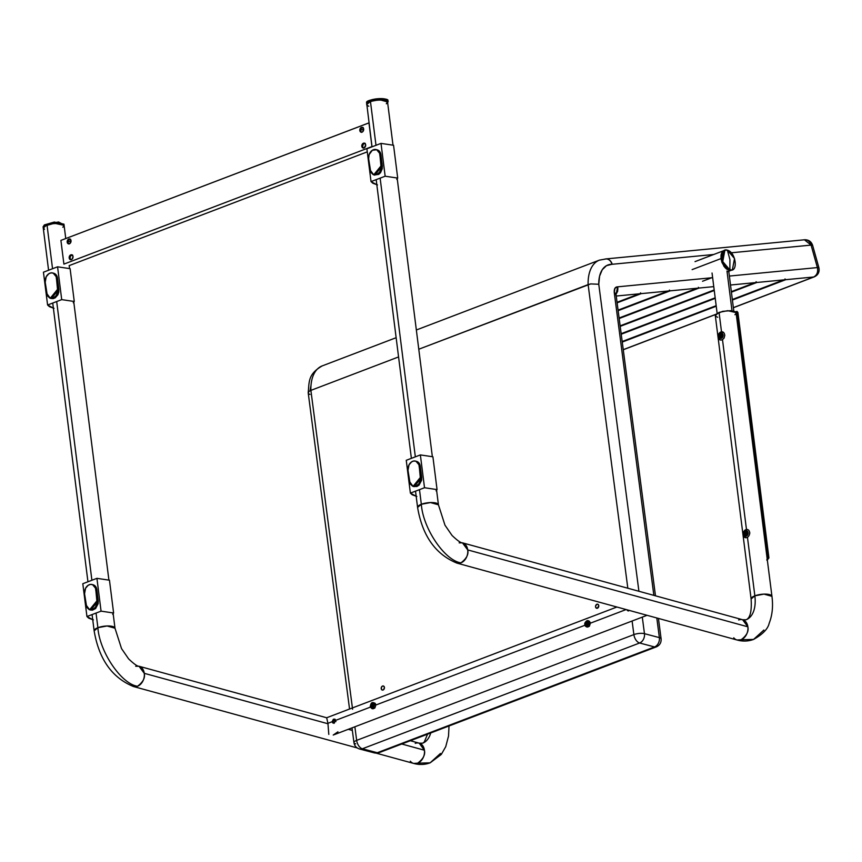 <?xml version="1.0" encoding="UTF-8"?>
<svg xmlns="http://www.w3.org/2000/svg" width="862" height="862" viewBox="0 0 862 862"><rect width="100%" height="100%" fill="white"/><g stroke="black" fill="none" stroke-linecap="round" stroke-linejoin="round"><path stroke-width="1.29" d="M114.991 628.258A10.506 3.34 172.8 0 0 108.871 625.974A10.506 3.34 172.8 0 0 97.891 627.698C99.496 651.737 121.273 683.943 137.489 686.271A10.506 7.909 -74.7 0 0 144.266 673.319A10.506 7.909 -74.7 0 0 139.062 666.261M415.225 743.378A10.506 7.909 105.3 0 1 419.223 743.163A10.506 7.909 105.3 0 1 424.416 750.22A10.506 7.909 105.3 0 1 417.65 763.172L430.127 762.838L417.65 763.172A10.506 7.909 105.3 0 1 413.577 763.409A10.506 7.909 105.3 0 1 410.323 761.211M430.709 732.969A31.517 18.167 -110.9 0 1 422.897 743.098A31.517 18.167 69.1 0 0 430.45 733.842M135.722 666.261L139.019 666.251L144.266 673.319L327.991 723.757L144.266 673.319C145.312 677.823 143.049 682.133 137.489 686.271L133.459 686.518L357.245 747.947M348.259 729.317L352.353 730.437L348.259 729.317M440.46 753.463L430.127 762.838C424.761 764.799 419.255 764.993 413.62 763.42L417.65 763.172C423.21 759.034 425.462 754.724 424.416 750.22L401.767 744.003L424.416 750.22L419.18 743.152L422.639 743.206L424.244 742.074L427.563 734.165M91.9 580.255L56.687 301.538L91.9 580.255M43.348 227.374L44.371 224.917L44.522 226.103L54.435 223.236L64.1 225.359L56.138 223.129L47.001 224.842L52.55 268.728L47.001 224.842L43.251 227.988L44.522 226.103L44.371 224.917L43.1 226.803L48.584 270.237M92.083 614.574L94.141 630.844L97.891 627.698L96.048 613.065L97.891 627.698L107.028 625.974L114.991 628.204L121.531 648.59L128.6 658.859C133.998 663.999 137.467 666.455 139.019 666.251L326.666 717.755L327.937 723.315L332.107 721.731L333.616 719.177L334.445 719.404L332.915 721.947L333.95 723.347L332.969 721.149L335.049 719.317L333.616 719.177L334.747 719.307L335.318 720.503L370.412 707.109L335.318 720.503L334.122 723.132L332.829 722.97L332.107 721.731L333.303 719.339L334.51 719.167L335.243 720.126L334.424 722.981L332.829 722.97L332.107 721.731L327.937 723.315L328.799 734.392L327.937 723.315L326.666 717.755L616.901 607.02M133.416 686.508A10.506 7.909 -74.7 0 0 137.489 686.271C121.273 683.943 99.496 651.737 97.891 627.698A10.506 3.34 172.8 0 0 94.141 630.79M44.501 229.324L43.283 227.546L45.567 225.478L54.629 223.215L62.84 224.034L64.068 225.812L62.904 227.202M438.435 504.841A10.506 3.34 172.8 0 0 432.315 502.557A10.506 3.34 172.8 0 0 421.335 504.281C422.94 528.32 444.706 560.537 460.933 562.854A10.506 7.909 -74.7 0 0 467.71 549.913A10.506 7.909 -74.7 0 0 462.506 542.844M738.669 619.961A10.506 7.909 105.3 0 1 742.667 619.756A10.506 7.909 105.3 0 1 747.86 626.814A10.506 7.909 105.3 0 1 741.094 639.755L753.571 639.421L741.094 639.755A10.506 7.909 105.3 0 1 737.01 639.992A10.506 7.909 105.3 0 1 733.767 637.794M771.953 596.396A10.506 3.34 172.8 0 0 765.833 594.112A10.506 3.34 172.8 0 0 754.853 595.836A31.517 18.167 -110.9 0 1 746.341 619.681A31.517 18.167 69.1 0 0 754.853 595.836L747.462 537.263L754.853 595.836L763.991 594.112L771.953 596.342L766.911 556.744L768.042 556.561L737.075 311.451L735.954 311.635L766.932 556.701M459.155 542.855L462.463 542.834L467.71 549.913L747.86 626.814L742.624 619.735L746.083 619.789C750.199 618.086 751.869 611.158 751.104 598.982L754.853 595.836A10.506 3.34 172.8 0 0 751.093 598.928M746.47 529.483L722.485 339.574L746.47 529.483M736.062 312.604L727.754 310.676L719.048 312.378L721.505 331.805L719.048 312.378L715.298 315.524L751.104 598.982M415.344 456.838L380.131 178.122L415.344 456.838M392.997 145.107L387.544 101.942L379.582 99.712L370.445 101.436L375.994 145.312L370.445 101.436L366.695 104.582L366.63 102.793L372.028 146.82M415.527 491.168L417.585 507.427L421.335 504.281L419.492 489.648L421.335 504.281L430.472 502.568L438.435 504.798L444.975 525.184L452.044 535.453C457.431 540.582 460.911 543.038 462.463 542.834L742.624 619.735M763.904 630.047L753.571 639.421C762.73 634.292 767.934 628.904 769.173 623.28C772.309 615.306 773.236 606.331 771.953 596.342M747.86 626.814L467.71 549.913C468.756 554.406 466.493 558.727 460.933 562.854L456.903 563.101L737.053 640.003L741.094 639.755C746.654 635.628 748.906 631.307 747.86 626.814M456.86 563.091A10.506 7.909 -74.7 0 0 460.933 562.854C444.706 560.537 422.94 528.32 421.335 504.281A10.506 3.34 172.8 0 0 417.574 507.384M736.094 312.68L734.887 311.559L730.577 310.676L722.625 311.344L715.719 314.382L715.751 316.332L717.701 317.27M734.952 314.727L736.105 313.337M367.945 105.907L366.738 104.787L367.88 102.74L372.136 100.876L378.073 99.809L386.284 100.617L387.491 101.738L386.348 103.785M726.989 271.034L732.021 310.805L726.989 271.034M727.097 271.886L731.418 270.237L723.983 266.336L720.998 258.589L692.121 269.612L720.998 258.589L721.429 253.406L723.961 250.583L722.065 252.135L721.031 254.947L720.998 258.589L723.918 250.605L721.774 261.929L728.918 270.302L726.267 268.847L723.832 266.11L720.998 258.589L721.979 262.511L724.996 267.619L728.918 270.302L732.377 269.871L729.877 269.935C738.562 272.661 735.976 252.189 727.377 250.163L729.909 259.559L729.877 269.935L728.918 270.302L729.877 269.935L722.733 261.563L724.888 250.239L727.377 250.163L734.521 258.546L732.377 269.871M731.375 270.248L728.918 270.302L731.375 270.248M627.558 609.93L628.517 610.964L627.558 609.93M628.021 610.813L629.26 610.35L627.698 610.738L626.76 609.714L627.698 610.738M375.746 705.073L584.889 625.273L375.746 705.073M590.125 623.28L626.114 609.553L590.125 623.28M333.228 735.049L337.936 731.827M335.932 721.569L333.475 720.039M333.109 719.867L335.34 721.128M72.365 254.98L70.587 255.885L69.973 258.18L69.175 257.964A2.521 1.896 105.3 0 1 71.589 254.764A2.521 1.896 105.3 0 1 73.033 256.499L71.923 254.85L70.091 255.314L69.208 256.995L69.671 259.16L71.018 259.699L72.117 259.139L73.033 256.499A2.521 1.896 105.3 0 1 70.619 259.699A2.521 1.896 105.3 0 1 69.175 257.964L69.973 258.18A2.521 1.896 -74.7 0 0 70.77 259.656M70.361 239.162L68.583 240.067L67.979 242.373L67.182 242.147A2.521 1.896 105.3 0 1 69.585 238.946A2.521 1.896 105.3 0 1 71.029 240.681L69.93 239.033L68.087 239.507L67.161 241.672L67.667 243.343L69.779 243.601L71.029 240.681A2.521 1.896 105.3 0 1 68.626 243.881A2.521 1.896 105.3 0 1 67.182 242.147L67.979 242.373A2.521 1.896 -74.7 0 0 68.766 243.838L69.089 244.011M362.999 127.501L361.221 128.416L360.618 130.712L359.82 130.496A2.521 1.896 105.3 0 1 362.223 127.285A2.521 1.896 105.3 0 1 363.667 129.02L362.568 127.371L360.725 127.845L359.799 130.011L360.305 131.681L361.663 132.231L362.762 131.671L363.667 129.02A2.521 1.896 105.3 0 1 361.264 132.231A2.521 1.896 105.3 0 1 359.82 130.496L360.618 130.712A2.521 1.896 -74.7 0 0 361.404 132.177L361.728 132.36M365.003 143.318L363.225 144.223L362.611 146.529L361.814 146.303A2.521 1.896 105.3 0 1 364.227 143.103A2.521 1.896 105.3 0 1 365.671 144.838L364.895 143.372L363.074 143.383L361.846 145.344L362.309 147.499L364.41 147.758L365.671 144.838A2.521 1.896 105.3 0 1 363.258 148.038A2.521 1.896 105.3 0 1 361.814 146.303L362.611 146.529A2.521 1.896 -74.7 0 0 363.408 147.995L363.721 148.167M371.942 146.583L63.907 264.117L60.9 240.401L368.947 122.867L371.942 146.583L369.001 122.878L60.9 240.401L63.907 264.117L371.942 146.583M70.156 239.151A2.521 1.896 -74.7 0 0 67.979 242.373L68.755 243.827M364.788 143.307A2.521 1.896 -74.7 0 0 362.611 146.529L363.387 147.984M362.794 127.49A2.521 1.896 -74.7 0 0 360.618 130.712L361.393 132.177M72.149 254.969A2.521 1.896 -74.7 0 0 69.973 258.18L71.083 259.828M367.277 151.863L69.24 265.582L367.277 151.863M67.958 241.931L71.04 240.757L67.958 241.931M360.596 130.27L363.678 129.095L360.596 130.27M381.209 688.641A2.101 1.584 104.8 0 1 384.42 687.413L383.773 686.195L382.556 686.044L381.5 687.057L381.435 689.352L382.448 690.085L383.676 689.622L384.42 687.413A2.101 1.584 104.8 0 1 381.209 688.641M595.556 606.848A2.101 1.584 104.8 0 1 598.767 605.63L598.109 604.402L596.903 604.262L595.577 606.051L595.782 607.559L597.42 608.216L598.767 605.63A2.101 1.584 104.8 0 1 595.556 606.848M618.119 310.126L668.222 291.011L618.119 310.115L668.147 291.033L641.22 293.63L617.16 302.81L641.22 293.63L670.119 290.839L618.183 310.654L670.119 290.839L697.046 288.242L670.119 290.839L669.397 290.085M641.123 293.619L617.095 302.271L639.238 293.823L616.276 296.032L641.22 293.63L640.498 292.875M698.92 288.048L619.218 318.509L699.017 288.059L713.758 286.637L699.017 288.059L698.306 287.305M620.166 325.814L714.178 289.955M756.728 282.477L731.342 291.647L754.853 282.671L730.502 285.02L756.825 282.477L731.407 292.175L756.825 282.477L783.752 279.881L756.825 282.477L756.103 281.723M714.253 290.483L620.241 326.353L714.253 290.483M621.2 333.669L715.169 297.81L621.2 333.669M715.244 298.349L621.265 334.208L715.244 298.349M622.224 341.514L716.171 305.687M732.334 299.513L783.752 279.881L732.334 299.502L785.724 279.697L732.398 300.041L785.724 279.697L813.642 277.004L785.627 279.687M374.367 752.892A7.564 5.711 -75.2 0 0 377.297 752.731L654.538 646.942A7.564 5.711 -75.2 0 0 659.376 637.621A7.564 5.711 104.8 0 1 654.538 646.942A7.564 4.364 69.1 0 0 656.37 646.866A7.564 4.364 -110.9 0 1 654.538 646.942L639.615 642.998A7.564 5.711 104.8 0 0 644.464 633.667L642.298 617.117L644.464 633.667A7.564 2.37 -7.5 0 0 633.882 634.604L632.105 621.006L633.882 634.604A7.564 4.364 69.1 0 0 639.615 642.998L362.374 748.776L377.297 752.731L654.538 646.942L639.615 642.998A7.564 4.364 -110.9 0 1 633.882 634.604L356.652 740.383L354.875 726.795L356.652 740.383A7.564 4.364 69.1 0 0 362.374 748.776L639.615 642.998A7.564 5.711 -75.2 0 0 644.464 633.667L659.376 637.621L656.812 617.979L659.376 637.621L644.464 633.667A7.564 2.37 172.5 0 0 633.882 634.604L356.652 740.383A7.564 2.37 172.5 0 0 353.948 742.613A7.564 2.37 -7.5 0 1 356.652 740.383A7.564 4.364 -110.9 0 0 362.374 748.776A7.564 5.711 104.8 0 1 359.443 748.949A7.564 5.711 -75.2 0 0 362.374 748.776L377.297 752.731A7.564 4.364 69.1 0 0 379.129 752.645M716.236 306.215L622.289 342.052L716.236 306.215M623.291 349.638L715.74 314.361L623.291 349.638M804.418 239.787L811.088 245.099L817.391 267.576L729.371 276.066L817.391 267.576C818.243 272.069 816.993 275.215 813.642 277.004L733.357 307.637L813.642 277.004A7.564 6.109 -95.5 0 0 817.391 267.576L811.088 245.099L731.245 252.792L811.088 245.099A7.564 6.109 -95.5 0 0 804.677 239.765M322.032 365.973A39.178 22.584 69.1 0 0 310.88 390.389L398.567 356.933L310.88 390.389L309.038 391.38L308.24 393.04L309.038 391.38L310.88 390.389A39.178 22.584 -110.9 0 1 322.032 365.973M418.781 349.229L588.121 284.611A39.178 22.584 -110.9 0 1 599.273 260.195A39.178 22.584 69.1 0 0 588.121 284.611L627.827 588.229L588.121 284.611L590.696 283.91L418.781 349.229M352.58 709.221L310.88 390.389L352.58 709.221M614.283 292.768L614.897 288.328L617.666 286.83A8.07 4.655 -110.9 0 1 617.698 286.83L712.626 277.672L617.698 286.83C615.112 286.852 613.981 288.835 614.283 292.768L653.859 595.373L614.283 292.768L616.007 293.996A7.564 2.37 172.5 0 0 614.283 292.768M604.391 259.257A7.564 6.034 90.4 0 1 606.191 258.923A7.564 6.034 90.4 0 1 611.912 264.289A7.564 4.364 69.1 0 0 612.203 264.278L713.747 254.484L612.203 264.278A7.564 4.364 -110.9 0 1 611.912 264.289L606.482 265.658L602.236 269.741L599.586 276.131L598.767 284.255L638.914 591.267L598.767 284.255L590.696 283.91L598.767 284.255A31.614 18.221 -110.9 0 1 611.912 264.289A7.564 6.034 -89.6 0 0 606.288 258.923M310.794 386.327L310.148 390.217M355.672 743.852A7.564 2.37 -7.5 0 1 353.948 742.613L352.019 727.884M353.948 742.635C354.519 745.867 356.372 747.979 359.508 748.97L374.431 752.914L379.064 752.666L656.305 646.888C659.753 645.304 661.359 642.621 661.111 638.839A7.564 2.37 172.5 0 0 659.376 637.621A7.564 2.37 -7.5 0 1 661.111 638.861L658.439 618.42M309.975 394.44L309.135 394.031M605.943 258.934A7.564 6.109 84.5 0 1 612.203 264.278A7.564 6.109 -95.5 0 0 606.115 258.923M616.028 294.147L617.483 291.205L617.666 286.83A8.07 4.655 69.1 0 0 617.666 286.83A7.564 5.915 96.6 0 1 616.028 294.147M615.974 294.384L617.623 291.227L617.698 286.83L617.677 291.227L615.662 294.89M812.597 245.271A7.564 0.97 164.3 0 0 811.088 245.099L812.597 245.261L818.9 267.737L817.391 267.576A7.564 0.97 -15.7 0 1 818.9 267.748C819.708 271.95 818.178 274.989 814.31 276.842L733.368 307.734M814.364 276.831A7.564 4.364 -110.9 0 1 813.642 277.004L814.31 276.842M783.752 279.881L785.724 279.697L785.002 278.943M616.071 294.448L617.698 286.83L616.05 294.298M668.147 291.033L670.022 290.839M766.997 559.578L767.87 558.371L767.105 556.787A11.314 3.599 -7.2 0 1 767.913 558.123M766.889 560.235L768.699 558.307L768.451 557.121L767.105 556.787L767.88 556.604L768.732 557.789L767.352 559.923M768.904 557.768L737.937 312.658L737.075 311.451L768.042 556.561L768.904 557.768L767.363 560.02M767.029 560.246L768.882 557.671L768.042 556.561L766.954 556.83A11.141 3.545 -7.2 0 1 767.74 558.145M737.926 312.561L737.075 311.451L735.943 311.645L766.911 556.766M766.954 556.83L767.697 558.393L766.846 559.567M65.76 238.548L64.1 225.359L63.045 227.094M64.1 225.359L63.95 224.174L54.284 222.051L44.371 224.917L58.53 221.976L63.853 224.788M44.425 229.281L43.283 228.15L44.522 226.103L50.739 223.775L60.372 223.333L64.068 225.197M64.047 225.866L62.829 227.256M366.706 104.647L366.781 103.979C364.798 100.078 392.813 98.149 387.447 102.546L386.973 103.246M387.394 100.757L387.447 102.546L387.21 101.263L385.433 100.283L376.5 99.97L369.313 101.91L366.781 103.979M387.297 101.36C392.663 96.964 364.648 98.893 366.63 102.793C368.106 98.29 389.516 96.813 387.297 101.36M368.807 106.241L367.018 105.261M729.877 269.935L729.909 259.559L727.377 250.163C718.703 247.448 721.289 267.92 729.877 269.935M746.46 530.809A2.726 2.058 105.3 0 1 748.076 533.664A2.726 2.058 105.3 0 1 745.576 536.175A2.101 1.368 94.9 0 0 745.716 537.726A4.202 3.168 -74.7 0 0 749.574 533.869A4.202 3.168 -74.7 0 0 747.085 529.462A2.101 1.368 94.9 0 0 746.46 530.809L744.876 531.466L743.949 533.309L744.24 535.259L745.576 536.175L747.16 535.517L748.076 533.664L747.785 531.714L746.46 530.809A2.101 1.368 -85.1 0 1 747.085 529.462A4.202 3.168 105.3 0 1 749.584 532.22A4.202 3.168 105.3 0 1 748.518 536.293A4.202 3.168 105.3 0 1 745.716 537.726A4.202 3.168 105.3 0 1 743.227 533.319A4.202 3.168 105.3 0 1 747.085 529.462A4.202 3.168 -74.7 0 0 743.227 533.319A4.202 3.168 -74.7 0 0 745.716 537.726A2.101 1.368 -85.1 0 1 745.576 536.175A2.726 2.058 105.3 0 1 743.949 533.309A2.726 2.058 105.3 0 1 746.46 530.809M746.406 533.104L747.354 533.19L747.214 534.009L746.266 533.934L746.061 535.173L745.425 535.119L744.811 532.964L745.77 533.05L745.975 531.811L746.611 531.865L746.406 533.104L747.354 533.19L745.425 535.119L745.63 533.88L746.244 534.041L744.682 533.793L744.811 532.964L746.147 533.33L746.039 533.987L746.147 533.33L744.811 532.964L747.106 533.416L745.77 533.05L745.975 531.811L746.611 531.865L746.406 533.104L747.322 533.362L746.406 533.104M722.173 333.378A2.726 2.058 105.3 0 1 722.765 336.956A2.726 2.058 105.3 0 1 719.845 338.249A2.101 1.347 123 0 0 719.598 339.66A4.202 3.168 -74.7 0 0 724.102 337.678A4.202 3.168 -74.7 0 0 723.186 332.172A2.101 1.347 123 0 0 722.173 333.378L720.589 333.282L719.059 335.167L719.07 337.204L720.212 338.421L721.828 338.119L722.959 336.46L722.173 333.378A2.101 1.347 -57 0 1 723.186 332.172A4.202 3.168 105.3 0 1 724.608 334.704A4.202 3.168 105.3 0 1 723.39 338.777A4.202 3.168 105.3 0 1 719.598 339.66A4.202 3.168 105.3 0 1 718.682 334.154A4.202 3.168 105.3 0 1 723.186 332.172A4.202 3.168 -74.7 0 0 718.682 334.154A4.202 3.168 -74.7 0 0 719.598 339.66A2.101 1.347 -57 0 1 719.845 338.249A2.726 2.058 105.3 0 1 719.253 334.671A2.726 2.058 105.3 0 1 722.173 333.378M721.462 335.609L722.27 336.137L721.914 336.891L721.106 336.363L720.567 337.484L720.029 337.139L720.104 334.736L720.923 335.264L721.462 334.133L721.462 335.609L722.27 336.137L721.914 336.891L721.106 336.363L722.044 336.622L720.029 337.139L720.654 337.301L720.029 337.139L720.557 336.008L721.893 336.374L719.748 335.48L721.893 336.374L719.748 335.48L720.104 334.736L721.548 335.437L720.923 335.264L721.462 334.133L721.462 335.609M372.815 708.262L372.104 706.258L372.901 706.474L373.343 707.95L372.104 706.258L370.854 707.055L371.597 707.713L372.546 707.745L372.104 706.258L370.563 707.379L370.52 705.967A2.435 1.832 105.3 0 1 371.317 703.672L372.233 703.09A2.435 1.832 105.3 0 1 373.936 703.78L375.476 704.146A3.189 2.403 -74.7 0 0 374.981 703.198A3.189 2.403 105.3 0 1 375.476 704.146L376.026 704.933L375.476 704.146A3.189 2.403 105.3 0 1 373.806 708.51A3.189 2.403 105.3 0 1 371.156 707.799M371.274 703.381L371.964 703.381L372.567 705.385L371.317 703.672L370.52 705.967L371.77 705.17L371.317 703.672M374.787 704.653L373.02 705.676L373.472 707.163L374.259 704.868L373.02 705.676L373.774 707.713L372.858 708.305L372.546 707.745A2.435 1.832 105.3 0 1 370.854 707.055M370.24 706.258L372.567 705.385L371.037 706.937L372.567 705.385L371.727 702.896L372.222 702.616L372.686 704.577L373.936 703.78L372.233 703.09L372.686 704.577L374.636 704.06L372.686 704.577L373.936 703.78M370.886 706.463L370.24 706.28L370.886 706.463M373.989 703.748L374.841 704.631L374.259 704.868A2.435 1.832 105.3 0 1 373.472 707.163M370.66 707.217L370.24 706.28M373.483 707.217L372.858 708.305M375.864 704.534L375.153 703.435C372.233 701.582 370.638 702.756 370.358 706.937L370.434 707.045M370.983 707.497A3.189 2.403 -74.7 0 0 373.806 708.51A3.189 2.403 -74.7 0 0 375.476 704.146L374.636 704.082L374.841 704.631M586.871 626.114L587.108 624.433L585.029 624.002L585.266 625.144L585.944 625.898L586.3 624.217L584.727 623.969L585.287 622.773A2.435 1.832 105.3 0 1 586.925 621.308L587.625 620.834L587.862 621.459A2.435 1.832 105.3 0 1 588.778 623.355L590.039 624.282A3.189 2.403 -74.7 0 0 589.468 621.437A3.189 2.403 -74.7 0 0 587.528 620.823M589.468 621.437A3.189 2.403 105.3 0 1 590.039 624.282A3.189 2.403 105.3 0 1 588.013 626.9A3.189 2.403 -74.7 0 0 590.039 624.282L587.248 624.368L586.893 626.049L588.52 624.584L587.248 624.368L586.914 626.674L585.977 626.512L586.3 624.217L587.108 624.433L586.645 626.62L585.977 626.512M586.936 621.243L587.841 620.942L587.367 623.204L586.569 622.989L586.925 621.308L585.287 622.773L586.569 622.989L586.925 621.308M588.078 620.985L587.507 623.14L588.778 623.355L587.862 621.459L587.507 623.14L588.778 623.355M585.104 622.752L587.367 623.204L585.643 622.924L585.406 624.066L585.643 622.924L587.367 623.204L587.841 620.942L587.194 620.769L588.132 620.92M585.643 622.924L584.996 622.741L585.643 622.924M589.091 623.409L589.112 624.691M584.727 623.969L584.996 622.741M585.955 626.469L585.944 625.898A2.435 1.832 105.3 0 1 585.029 624.002M589.058 624.681L588.52 624.584A2.435 1.832 105.3 0 1 586.893 626.049M590.373 622.795L589.662 621.696C587.895 619.843 586.279 620.392 584.802 623.355L584.824 623.366M585.944 626.426A3.189 2.403 -74.7 0 0 588.013 626.9M90.241 609.908L92.396 610.177L95.596 608.54L98.16 603.637L98.246 600.825L97.18 600.534L95.51 588.153L92.557 584.662L90.402 584.404L88.215 585.244L85.575 588.229L84.551 593.746A7.359 5.538 105.3 0 1 89.292 584.695A7.359 5.538 105.3 0 1 92.18 584.533A7.359 5.538 105.3 0 1 95.779 589.468L96.856 589.759L96.091 587.27L93.624 584.953M101.069 611.147L86.943 616.535L82.806 583.725L96.921 578.337L101.069 611.147L113.612 613.011L109.463 580.201L96.921 578.337L101.069 611.147L113.612 613.011L112.631 614.261L113.612 613.011L109.463 580.201L96.921 578.337L82.806 583.725L86.943 616.535L101.069 611.147M89.616 609.768L85.952 604.822L84.551 593.746L86.717 607.301L89.174 609.617L92.439 609.596L95.413 607.236L97.094 603.346L95.779 589.468L96.856 589.759L98.246 600.825L97.18 600.534L89.616 609.768L90.682 610.059L98.246 600.825L96.856 589.759A7.359 5.538 -74.7 0 0 93.247 584.824M92.73 619.67L86.943 616.535L88.797 618.205L93.387 619.875M413.685 486.502L416.949 486.48L419.029 485.134L421.604 480.22L421.69 477.419L420.624 477.117L418.943 464.747L416.001 461.256L413.846 460.987L411.659 461.827L409.019 464.823L407.995 470.34A7.359 5.538 105.3 0 1 412.736 461.278A7.359 5.538 105.3 0 1 415.624 461.127A7.359 5.538 105.3 0 1 419.223 466.051L420.29 466.342L419.535 463.864L417.068 461.547M424.513 487.73L410.387 493.118L406.25 460.308L420.365 454.92L424.513 487.73L437.056 489.605L432.907 456.785L420.365 454.92L424.513 487.73L437.056 489.605L436.075 490.855L437.056 489.605L432.907 456.785L420.365 454.92L406.25 460.308L410.387 493.118L424.513 487.73M413.06 486.362L409.396 481.405L407.995 470.34L410.161 483.894L412.618 486.211L415.883 486.179L418.857 483.83L420.527 479.929L419.223 466.051L420.29 466.342L421.69 477.419L420.624 477.117L413.06 486.362L414.126 486.653L421.69 477.419L420.29 466.342A7.359 5.538 -74.7 0 0 416.691 461.418M416.174 496.264L410.387 493.118L412.241 494.788L416.831 496.458M374.323 174.975L378.677 174.404L380.573 172.594L382.243 168.704L382.34 165.892L381.273 165.601L379.592 153.22L376.651 149.729L372.309 150.3L369.098 154.61L368.645 158.813A7.359 5.538 105.3 0 1 373.386 149.751A7.359 5.538 105.3 0 1 376.274 149.6A7.359 5.538 105.3 0 1 379.873 154.524L380.939 154.815L380.174 152.337L377.718 150.02M385.152 176.214L371.037 181.602L366.889 148.781L381.004 143.394L385.152 176.214L397.705 178.078L393.557 145.258L381.004 143.394L385.152 176.214L397.705 178.078L396.714 179.328L397.705 178.078L393.557 145.258L381.004 143.394L366.889 148.781L371.037 181.602L385.152 176.214M373.709 174.835L370.035 169.879L368.645 158.813L370.8 172.368L373.257 174.684L376.532 174.652L379.495 172.303L381.176 168.402L379.873 154.524L380.939 154.815L382.34 165.892L381.273 165.601L373.709 174.835L374.776 175.126L382.34 165.892L380.939 154.815A7.359 5.538 -74.7 0 0 377.34 149.891M376.813 184.737L371.037 181.602L372.89 183.261L377.481 184.931M50.89 298.392L53.045 298.651L55.233 297.81L57.873 294.826L58.799 292.11L58.896 289.298L57.829 289.007L56.149 276.627L53.207 273.135L51.052 272.877L48.865 273.717L46.225 276.702L45.201 282.23A7.359 5.538 105.3 0 1 49.942 273.168A7.359 5.538 105.3 0 1 52.83 273.006A7.359 5.538 105.3 0 1 56.429 277.941L57.495 278.232L56.73 275.743L54.274 273.437M61.708 299.62L47.593 305.008L43.445 272.198L57.571 266.811L61.708 299.62L74.261 301.484L70.113 268.675L57.571 266.811L61.708 299.62L74.261 301.484L73.27 302.734L74.261 301.484L70.113 268.675L57.571 266.811L43.445 272.198L47.593 305.008L61.708 299.62M50.265 298.241L46.602 293.295L45.201 282.23L47.356 295.774L49.824 298.09L53.088 298.069L56.062 295.709L57.732 291.819L56.429 277.941L57.495 278.232L58.896 289.298L57.829 289.007L50.265 298.241L51.332 298.532L58.896 289.298L57.495 278.232A7.359 5.538 -74.7 0 0 53.897 273.297M53.379 308.143L47.593 305.008L49.446 306.678L54.037 308.348M430.127 762.838L441.279 754.455L445.729 746.697L448.531 736.029L449.016 725.976M410.355 740.727L419.18 743.152M52.733 303.047L87.946 581.764M114.991 628.204L113.148 613.604M108.903 580.051L73.787 302.077M69.553 268.524L69.175 265.571M376.274 753.172L413.62 763.42M94.141 630.844C98.936 659.171 112.038 677.726 133.459 686.518M376.177 179.641L411.379 458.347M438.435 504.798L436.592 490.198M432.347 456.634L397.231 178.671M753.571 639.421C748.205 641.382 742.699 641.576 737.053 640.003M417.585 507.427C422.38 535.755 435.482 554.32 456.903 563.101M733.81 311.16L728.767 271.25M717.13 313.272L712.044 273.028M702.53 281.26L712.594 277.413M695.041 261.617L724.888 250.239M333.26 735.038L647.071 615.296M334.391 719.123L335.21 719.35M364.41 143.135L365.208 143.361M362.406 127.328L363.214 127.544M69.768 238.979L70.576 239.205M71.772 254.796L72.57 255.012M308.197 392.749C309.318 381.985 307.734 374.227 322.194 365.908L396.143 337.699M416.346 329.984L599.435 260.13L606.191 258.923M349.552 709.027L308.208 392.867M379.064 752.666L374.431 752.914M655.476 595.814L615.931 293.748M605.695 258.945L804.591 239.776C808.578 239.679 811.25 241.511 812.597 245.261M715.622 314.501L623.301 349.735M621.2 333.68L715.18 297.821M731.342 291.658L754.886 282.671M619.142 317.981L697.089 288.242M617.095 302.282L639.281 293.813M749.832 533.125L749.509 531.832M724.102 338.066L723.164 339.014M724.823 335.447L724.5 334.154M374.927 707.95L373.752 708.532L370.358 706.937M589.436 626.211L588.261 626.793C585.772 627.148 584.619 626.006 584.802 623.355M92.115 584.511L93.182 584.813M415.559 461.105L416.626 461.396M376.198 149.579L377.265 149.869M52.765 272.985L53.832 273.286"/></g></svg>
